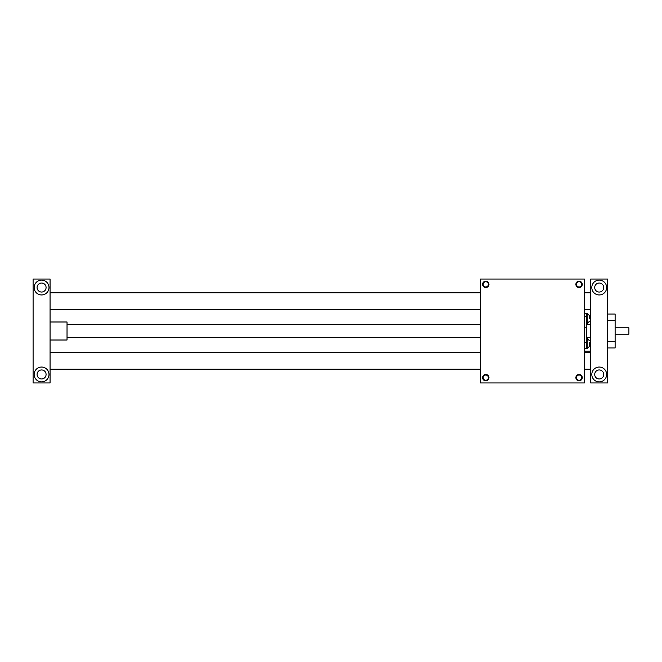 <?xml version="1.0" encoding="UTF-8"?>
<svg xmlns="http://www.w3.org/2000/svg" width="662" height="662" viewBox="0 0 662 662"><rect width="100%" height="100%" fill="white"/><g stroke="black" fill="none" stroke-linecap="round" stroke-linejoin="round"><path stroke-width="0.99" d="M584.372 348.626L586.491 348.626L586.491 313.374L584.372 313.374M480.48 382.95L480.48 279.05L584.372 279.05L584.372 382.95L480.48 382.95M589.354 342.659L590.736 342.659M483.177 377.646A2.607 2.607 0 0 0 487.083 379.905A2.607 2.607 0 0 0 487.083 375.387A2.607 2.607 0 0 0 483.177 377.646M482.598 377.646A3.178 3.178 0 0 1 487.373 374.891A3.178 3.178 0 0 1 487.373 380.402A3.178 3.178 0 0 1 482.598 377.646M581.683 377.646A2.607 2.607 0 0 1 577.769 379.905A2.607 2.607 0 0 1 577.769 375.387A2.607 2.607 0 0 1 581.683 377.646M582.254 377.646A3.178 3.178 0 0 0 577.479 374.891A3.178 3.178 0 0 0 577.479 380.402A3.178 3.178 0 0 0 582.254 377.646M483.177 284.354A2.607 2.607 0 0 1 487.083 282.095A2.607 2.607 0 0 1 487.083 286.613A2.607 2.607 0 0 1 483.177 284.354M482.598 284.354A3.178 3.178 0 0 0 487.373 287.109A3.178 3.178 0 0 0 487.373 281.598A3.178 3.178 0 0 0 482.598 284.354M581.683 284.354A2.607 2.607 0 0 0 577.769 282.095A2.607 2.607 0 0 0 577.769 286.613A2.607 2.607 0 0 0 581.683 284.354M582.254 284.354A3.178 3.178 0 0 1 577.479 287.109A3.178 3.178 0 0 1 577.479 281.598A3.178 3.178 0 0 1 582.254 284.354M589.354 318.463L589.354 315.542L589.354 318.463M589.354 343.537L589.354 346.458L589.354 343.537M590.736 352.201L584.372 352.201M480.48 352.201L50.064 352.201M33.1 279.05L50.064 279.05L50.064 382.95L33.1 382.95L33.1 279.05M607.699 382.95L607.699 279.05L590.736 279.05L590.736 382.95L607.699 382.95M590.736 292.836L584.372 292.836M480.48 292.836L50.064 292.836M590.736 324.637L586.491 324.637M480.48 324.637L67.028 324.637M594.708 287.531A4.502 4.502 0 0 1 601.468 283.634A4.502 4.502 0 0 1 601.468 291.437A4.502 4.502 0 0 1 594.708 287.531M606.64 374.469A7.423 7.423 0 0 0 595.502 368.039A7.423 7.423 0 0 0 595.502 380.89A7.423 7.423 0 0 0 606.64 374.469M606.64 287.531A7.423 7.423 0 0 1 595.502 293.961A7.423 7.423 0 0 1 595.502 281.11A7.423 7.423 0 0 1 606.64 287.531M594.708 374.469A4.502 4.502 0 0 0 601.468 378.366A4.502 4.502 0 0 0 601.468 370.563A4.502 4.502 0 0 0 594.708 374.469M607.699 314.036L615.122 314.036L615.122 347.964L607.699 347.964M615.122 327.822L628.9 327.822L628.9 334.178L615.122 334.178M50.064 340.011L67.028 340.011L67.028 321.989L50.064 321.989M34.159 287.531A7.423 7.423 0 0 0 45.289 293.961A7.423 7.423 0 0 0 45.289 281.11A7.423 7.423 0 0 0 34.159 287.531M34.159 374.469A7.423 7.423 0 0 1 45.289 368.039A7.423 7.423 0 0 1 45.289 380.89A7.423 7.423 0 0 1 34.159 374.469M46.083 374.469A4.502 4.502 0 0 1 39.331 378.366A4.502 4.502 0 0 1 39.331 370.563A4.502 4.502 0 0 1 46.083 374.469M46.083 287.531A4.502 4.502 0 0 0 39.331 283.634A4.502 4.502 0 0 0 39.331 291.437A4.502 4.502 0 0 0 46.083 287.531M586.491 313.49L584.372 313.49M586.491 316.717L584.372 316.717M586.491 327.847L584.372 327.847M586.491 342.444L584.372 342.444M586.491 313.424L587.235 313.424L587.235 323.495L589.354 321.376M586.491 338.505L587.235 338.505L587.235 348.576L589.354 346.458M615.122 341.6L607.699 341.6M615.122 320.4L607.699 320.4M584.372 351.141L590.736 351.141M587.235 313.424L589.354 315.542M586.491 323.495L587.235 323.495M587.235 338.505L589.354 340.624M586.491 348.576L587.235 348.576M590.736 369.164L584.372 369.164M480.48 369.164L50.064 369.164M590.736 309.799L584.372 309.799M480.48 309.799L50.064 309.799M590.736 337.363L586.491 337.363M480.48 337.363L67.028 337.363"/></g></svg>
